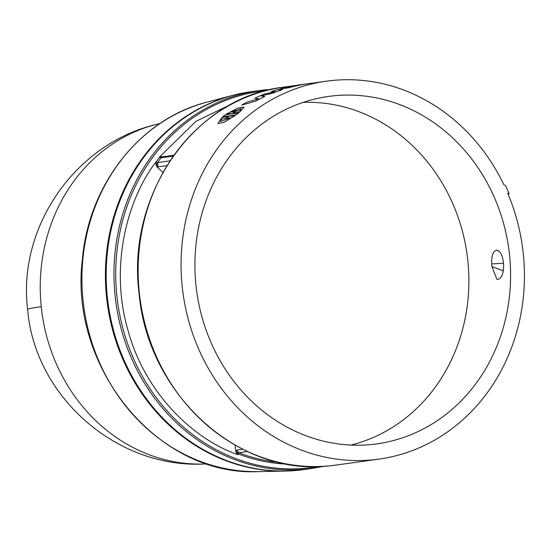 <?xml version="1.0" encoding="UTF-8"?>
<svg xmlns="http://www.w3.org/2000/svg" width="552" height="552" viewBox="0 0 552 552"><rect width="100%" height="100%" fill="white"/><g stroke="black" fill="none" stroke-linecap="round" stroke-linejoin="round"><path stroke-width="0.83" d="M41.241 306.691A172.321 154.726 -97.9 0 1 155.257 124.697L155.257 124.697C74.948 144.134 17.45 227.417 27.6 309.286A172.555 3.008 -5.9 0 1 41.241 306.691A172.321 154.726 -97.9 0 0 202.591 464.073L207.593 463.977M235.09 445.16L235.69 451.012L236.656 453.537L238.264 453.979L238.754 452.723A184.623 165.772 82.1 0 0 279.478 462.507M303.835 469.586A190.778 171.299 -97.9 0 1 285.149 471.084A190.778 171.299 -97.9 0 1 106.515 296.845A190.778 171.299 -97.9 0 1 232.744 95.358A190.778 171.299 -97.9 0 1 251.125 91.687M271.453 89.341L259.295 90.549A190.778 171.299 -97.9 0 0 115.506 299.412A190.778 171.299 -97.9 0 0 305.256 469.234A190.778 171.299 -97.9 0 0 312.011 468.441L304.228 469.531A190.778 171.299 -97.9 0 1 297.48 470.318A190.778 171.299 -97.9 0 1 107.73 300.495A190.778 171.299 -97.9 0 1 251.519 91.632L259.295 90.549A190.778 171.299 -97.9 0 1 266.043 89.762M287.64 464.17A185.52 166.58 -97.9 0 1 238.264 453.979L238.05 454.724C194.428 439.896 145.114 393.997 127.96 330.193C109.4 266.83 127.001 199.79 155.864 162.06L156.002 162.129A185.52 166.58 -97.9 0 1 159.487 157.375L160.397 157.741L162.688 156.713L160.218 156.582L159.273 157.272L195.877 121.385L241.431 99.277M282.507 89.555L277.345 89.645A190.84 171.355 82.1 0 0 271.301 91.549L275.4 91.66L264.594 93.985A190.84 171.355 82.1 0 0 254.858 98.166L258.702 98.842L247.261 101.996A190.84 171.355 82.1 0 0 241.686 105.135L255.528 101.182A190.778 171.299 82.1 0 1 264.787 96.531L260.986 95.882L272.308 93.226A190.84 171.355 -97.9 0 1 282.507 89.555L282.52 89.617A190.778 171.299 82.1 0 0 272.329 93.281L261.006 95.945M255.528 101.182L241.686 105.135M258.729 98.898L254.858 98.166M275.413 91.722L271.301 91.549M244.005 107.171L239.533 112.27L234.703 112.946L233.572 113.719M238.567 112.967L233.537 113.664L234.669 112.891L239.499 112.222L243.97 107.122L237.919 108.068L226.355 114.057L231.184 113.381L230.26 114.126L225.23 114.823L222.753 116.693L227.783 115.989L226.665 116.789L221.842 117.466L217.93 123.455L224.036 122.33L234.986 115.63L230.156 116.306L231.06 115.534L236.09 114.83L238.595 113.015L236.125 114.885L231.095 115.582L230.191 116.355M234.986 115.63L224.084 122.371L217.93 123.455M227.686 116.058L222.753 116.693M231.102 113.45L226.355 114.057M372.352 459.871A190.778 171.299 -97.9 0 1 182.602 290.048A190.778 171.299 -97.9 0 1 326.391 81.192A190.778 171.299 -97.9 0 1 333.139 80.399A190.778 171.299 -97.9 0 1 503.907 184.837L505.411 185.389A192.006 172.403 -97.9 0 1 509.123 193.752L507.723 193.29A190.778 171.299 -97.9 0 1 379.1 459.085A190.778 171.299 -97.9 0 1 372.352 459.871M326.391 81.192L308.375 83.704A190.778 171.299 82.1 0 0 288.586 87.802L279.643 89.051L288.572 87.74A190.84 171.355 -97.9 0 1 308.368 83.642A190.84 171.355 -97.9 0 1 312.687 83.104M295.12 85.691A190.778 171.299 82.1 0 0 287.482 87.292M496.765 250.201L496.234 250.228C492.895 251.477 491.397 256.024 491.749 263.89A174.68 156.844 -97.9 0 1 491.922 266.568L496.848 279.222L498.097 279.36C501.802 277.987 503.638 273.254 503.603 265.153A175.136 157.251 82.1 0 0 503.417 262.297C502.368 254.548 499.974 250.525 496.234 250.228L496.421 250.215M334.719 95.703A175.391 157.479 -97.9 0 1 509.524 254.934A175.391 157.479 -97.9 0 1 371.406 444.512A175.391 157.479 -97.9 0 1 370.772 444.574A175.391 157.479 -97.9 0 1 196.726 291.539A175.391 157.479 -97.9 0 1 322.982 97.311A175.391 157.479 -97.9 0 1 334.719 95.703M350.996 445.057A173.776 156.037 82.1 0 0 467.04 254.196A173.776 156.037 82.1 0 0 303.2 102.368M160.218 156.582L159.273 157.272M160.397 157.741L161.08 157.817A184.623 165.772 82.1 0 0 157.575 162.592L156.002 162.129L155.478 162.971L155.864 162.06M155.478 162.971L156.733 166.732L162.937 172.383M236.656 453.537L238.05 454.724M169.954 160.867L157.575 162.592L158.051 166.876L156.733 166.732L156.92 162.516M238.312 453.24L235.69 451.012L236.842 450.087L242.783 449.259M298.542 85.215A190.778 171.299 82.1 0 0 290.897 86.816M308.368 83.642L306.257 83.938A190.84 171.355 82.1 0 0 291.566 86.719L290.255 86.905A190.84 171.355 -97.9 0 1 304.945 84.118A190.84 171.355 -97.9 0 1 305.601 84.028M304.945 84.118L302.841 84.415A190.84 171.355 82.1 0 0 288.151 87.195L286.84 87.382A190.84 171.355 -97.9 0 1 301.53 84.594A190.84 171.355 -97.9 0 1 302.185 84.504M301.53 84.594L299.425 84.891A190.84 171.355 82.1 0 0 279.629 88.989M255.5 101.126A190.84 171.355 -97.9 0 1 264.767 96.476M503.32 270.846L491.922 266.568M491.749 263.89L503.486 263.249M507.985 193.911L509.123 193.752M225.319 118.576L229.584 115.741L226.644 118.39L230.405 117.866L220.683 121.495L221.566 119.101L225.354 118.625L221.593 119.149L220.627 121.35M231.737 113.919L234.786 111.435L231.026 111.959L240.989 108.716L239.865 110.724L236.104 111.249L231.737 113.919M229.259 115.789L225.354 118.625M226.644 118.39L230.294 117.935M234.786 111.435L231.764 113.967M231.191 111.932L240.955 108.689M83.035 300.247A187.611 168.457 -97.9 0 1 207.166 102.099C140.532 118.645 88.63 184.34 82.372 259.419C68.772 368.37 158.562 476.962 258.702 471.601A187.611 168.457 -97.9 0 1 83.035 300.247M318.566 466.509A189.874 170.485 -97.9 0 1 306.112 468.206A189.874 170.485 -97.9 0 1 116.893 295.969A189.874 170.485 -97.9 0 1 266.14 90.618M283.48 87.175C194.345 97.173 126.208 194.663 139.063 293.284C147.612 394.397 238.561 477.052 329.42 465.86L336.189 465.067A190.778 171.299 -97.9 0 1 329.44 465.86A190.778 171.299 -97.9 0 1 139.69 296.038A190.778 171.299 -97.9 0 1 283.48 87.175L295.12 85.553M173.19 156.126L161.08 157.817L162.799 156.782L173.811 155.25M166.904 165.641L158.051 166.876M247.455 451.508L238.754 452.723L236.842 450.087M312.004 468.441L324.031 466.281M258.702 471.601L285.149 471.084M336.189 465.067L379.1 459.085M202.591 464.073C115.637 467.744 34.548 395.908 27.6 309.286M155.257 124.697L160.094 123.42M207.166 102.099L232.744 95.358"/></g></svg>
